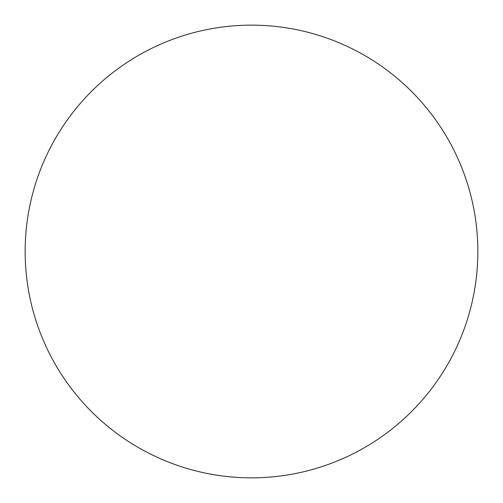 <?xml version="1.0" encoding="UTF-8"?>
<svg xmlns="http://www.w3.org/2000/svg" width="503" height="503" viewBox="0 0 503 503"><rect width="100%" height="100%" fill="white"/><g stroke="black" fill="none" stroke-linecap="round" stroke-linejoin="round"><path stroke-width="0.75" d="M477.85 251.5A226.35 226.35 0 0 1 251.5 477.85A226.35 226.35 0 0 1 25.15 251.5A226.35 226.35 0 0 1 251.5 25.15A226.35 226.35 0 0 1 477.85 251.5"/></g></svg>
